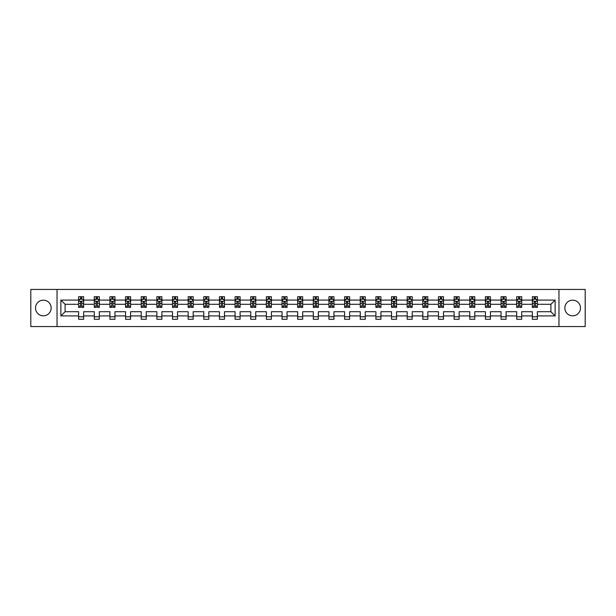 <?xml version="1.0" encoding="UTF-8"?>
<svg xmlns="http://www.w3.org/2000/svg" width="616" height="616" viewBox="0 0 616 616"><rect width="100%" height="100%" fill="white"/><g stroke="black" fill="none" stroke-linecap="round" stroke-linejoin="round"><path stroke-width="0.92" d="M572.664 300.177A7.823 7.823 0 0 0 564.841 308A7.823 7.823 0 0 0 572.664 315.823A7.823 7.823 0 0 0 580.488 308A7.823 7.823 0 0 0 572.664 300.177M43.336 300.177A7.823 7.823 0 0 0 35.512 308A7.823 7.823 0 0 0 43.336 315.823A7.823 7.823 0 0 0 51.159 308A7.823 7.823 0 0 0 43.336 300.177M558.974 289.443L30.8 289.443L30.8 326.557L585.2 326.557L585.2 289.443L558.974 289.443L558.974 326.557M537.36 315.923L537.36 311.711L550.904 311.711L555.116 315.923L537.36 315.923L537.36 319.281L532.347 319.281L532.347 315.923L521.713 315.923L521.713 319.281L516.701 319.281L516.701 315.923L506.075 315.923L506.075 319.281L501.054 319.281L501.054 315.923L490.428 315.923L490.428 319.281L485.416 319.281L485.416 315.923L474.782 315.923L474.782 319.281L469.769 319.281L469.769 315.923L459.136 315.923L459.136 319.281L454.123 319.281L454.123 315.923L443.489 315.923L443.489 319.281L438.477 319.281L438.477 315.923L427.843 315.923L427.843 319.281L422.83 319.281L422.83 315.923L412.204 315.923L412.204 319.281L407.184 319.281L407.184 315.923L396.558 315.923L396.558 319.281L391.537 319.281L391.537 315.923L380.911 315.923L380.911 319.281L375.899 319.281L375.899 315.923L365.265 315.923L365.265 319.281L360.252 319.281L360.252 315.923L349.619 315.923L349.619 319.281L344.606 319.281L344.606 315.923L333.972 315.923L333.972 319.281L328.959 319.281L328.959 315.923L318.333 315.923L318.333 319.281L313.313 319.281L313.313 315.923L302.687 315.923L302.687 319.281L297.667 319.281L297.667 315.923L287.041 315.923L287.041 319.281L282.028 319.281L282.028 315.923L271.394 315.923L271.394 319.281L266.382 319.281L266.382 315.923L255.748 315.923L255.748 319.281L250.735 319.281L250.735 315.923L240.101 315.923L240.101 319.281L235.089 319.281L235.089 315.923L224.463 315.923L224.463 319.281L219.442 319.281L219.442 315.923L208.816 315.923L208.816 319.281L203.796 319.281L203.796 315.923L193.17 315.923L193.17 319.281L188.157 319.281L188.157 315.923L177.524 315.923L177.524 319.281L172.511 319.281L172.511 315.923L161.877 315.923L161.877 319.281L156.864 319.281L156.864 315.923L146.231 315.923L146.231 319.281L141.218 319.281L141.218 315.923L130.584 315.923L130.584 319.281L125.572 319.281L125.572 315.923L114.946 315.923L114.946 319.281L109.925 319.281L109.925 315.923L99.299 315.923L99.299 319.281L94.287 319.281L94.287 315.923L83.653 315.923L83.653 319.281L78.64 319.281L78.64 315.923L60.884 315.923L60.884 300.077L78.64 300.077L78.64 296.72L83.653 296.72L83.653 300.077L94.287 300.077L94.287 296.72L99.299 296.72L99.299 300.077L109.925 300.077L109.925 296.72L114.946 296.72L114.946 300.077L125.572 300.077L125.572 296.72L130.584 296.72L130.584 300.077L141.218 300.077L141.218 296.72L146.231 296.72L146.231 300.077L156.864 300.077L156.864 296.72L161.877 296.72L161.877 300.077L172.511 300.077L172.511 296.72L177.524 296.72L177.524 300.077L188.157 300.077L188.157 296.72L193.17 296.72L193.17 300.077L203.796 300.077L203.796 296.72L208.816 296.72L208.816 300.077L219.442 300.077L219.442 296.72L224.463 296.72L224.463 300.077L235.089 300.077L235.089 296.72L240.101 296.72L240.101 300.077L250.735 300.077L250.735 296.72L255.748 296.72L255.748 300.077L266.382 300.077L266.382 296.72L271.394 296.72L271.394 300.077L282.028 300.077L282.028 296.72L287.041 296.72L287.041 300.077L297.667 300.077L297.667 296.72L302.687 296.72L302.687 300.077L313.313 300.077L313.313 296.72L318.333 296.72L318.333 300.077L328.959 300.077L328.959 296.72L333.972 296.72L333.972 300.077L344.606 300.077L344.606 296.72L349.619 296.72L349.619 300.077L360.252 300.077L360.252 296.72L365.265 296.72L365.265 300.077L375.899 300.077L375.899 296.72L380.911 296.72L380.911 300.077L391.537 300.077L391.537 296.72L396.558 296.72L396.558 300.077L407.184 300.077L407.184 296.72L412.204 296.72L412.204 300.077L422.83 300.077L422.83 296.72L427.843 296.72L427.843 300.077L438.477 300.077L438.477 296.72L443.489 296.72L443.489 300.077L454.123 300.077L454.123 296.72L459.136 296.72L459.136 300.077L469.769 300.077L469.769 296.72L474.782 296.72L474.782 300.077L485.416 300.077L485.416 296.72L490.428 296.72L490.428 300.077L501.054 300.077L501.054 296.72L506.075 296.72L506.075 300.077L516.701 300.077L516.701 296.72L521.713 296.72L521.713 300.077L532.347 300.077L532.347 296.72L537.36 296.72L537.36 300.077L555.116 300.077L555.116 315.923M57.026 326.557L57.026 289.443M532.347 300.077L532.347 304.289L521.713 304.289L521.713 300.077M521.713 315.923L521.713 311.711L532.347 311.711L532.347 315.923M516.701 300.077L516.701 304.289L506.075 304.289L506.075 300.077M506.075 315.923L506.075 311.711L516.701 311.711L516.701 315.923M501.054 300.077L501.054 304.289L490.428 304.289L490.428 300.077M490.428 315.923L490.428 311.711L501.054 311.711L501.054 315.923M485.416 300.077L485.416 304.289L474.782 304.289L474.782 300.077M474.782 315.923L474.782 311.711L485.416 311.711L485.416 315.923M469.769 300.077L469.769 304.289L459.136 304.289L459.136 300.077M459.136 315.923L459.136 311.711L469.769 311.711L469.769 315.923M454.123 300.077L454.123 304.289L443.489 304.289L443.489 300.077M443.489 315.923L443.489 311.711L454.123 311.711L454.123 315.923M438.477 300.077L438.477 304.289L427.843 304.289L427.843 300.077M427.843 315.923L427.843 311.711L438.477 311.711L438.477 315.923M422.83 300.077L422.83 304.289L412.204 304.289L412.204 300.077M412.204 315.923L412.204 311.711L422.83 311.711L422.83 315.923M407.184 300.077L407.184 304.289L396.558 304.289L396.558 300.077M396.558 315.923L396.558 311.711L407.184 311.711L407.184 315.923M391.537 300.077L391.537 304.289L380.911 304.289L380.911 300.077M380.911 315.923L380.911 311.711L391.537 311.711L391.537 315.923M375.899 300.077L375.899 304.289L365.265 304.289L365.265 300.077M365.265 315.923L365.265 311.711L375.899 311.711L375.899 315.923M360.252 300.077L360.252 304.289L349.619 304.289L349.619 300.077M349.619 315.923L349.619 311.711L360.252 311.711L360.252 315.923M344.606 300.077L344.606 304.289L333.972 304.289L333.972 300.077M333.972 315.923L333.972 311.711L344.606 311.711L344.606 315.923M328.959 300.077L328.959 304.289L318.333 304.289L318.333 300.077M318.333 315.923L318.333 311.711L328.959 311.711L328.959 315.923M313.313 300.077L313.313 304.289L302.687 304.289L302.687 300.077M302.687 315.923L302.687 311.711L313.313 311.711L313.313 315.923M297.667 300.077L297.667 304.289L287.041 304.289L287.041 300.077M287.041 315.923L287.041 311.711L297.667 311.711L297.667 315.923M282.028 300.077L282.028 304.289L271.394 304.289L271.394 300.077M271.394 315.923L271.394 311.711L282.028 311.711L282.028 315.923M266.382 300.077L266.382 304.289L255.748 304.289L255.748 300.077M255.748 315.923L255.748 311.711L266.382 311.711L266.382 315.923M250.735 300.077L250.735 304.289L240.101 304.289L240.101 300.077M240.101 315.923L240.101 311.711L250.735 311.711L250.735 315.923M235.089 300.077L235.089 304.289L224.463 304.289L224.463 300.077M224.463 315.923L224.463 311.711L235.089 311.711L235.089 315.923M219.442 300.077L219.442 304.289L208.816 304.289L208.816 300.077M208.816 315.923L208.816 311.711L219.442 311.711L219.442 315.923M203.796 300.077L203.796 304.289L193.17 304.289L193.17 300.077M193.17 315.923L193.17 311.711L203.796 311.711L203.796 315.923M188.157 300.077L188.157 304.289L177.524 304.289L177.524 300.077M177.524 315.923L177.524 311.711L188.157 311.711L188.157 315.923M172.511 300.077L172.511 304.289L161.877 304.289L161.877 300.077M161.877 315.923L161.877 311.711L172.511 311.711L172.511 315.923M156.864 300.077L156.864 304.289L146.231 304.289L146.231 300.077M146.231 315.923L146.231 311.711L156.864 311.711L156.864 315.923M141.218 300.077L141.218 304.289L130.584 304.289L130.584 300.077M130.584 315.923L130.584 311.711L141.218 311.711L141.218 315.923M125.572 300.077L125.572 304.289L114.946 304.289L114.946 300.077M114.946 315.923L114.946 311.711L125.572 311.711L125.572 315.923M109.925 300.077L109.925 304.289L99.299 304.289L99.299 300.077M99.299 315.923L99.299 311.711L109.925 311.711L109.925 315.923M94.287 300.077L94.287 304.289L83.653 304.289L83.653 300.077M83.653 315.923L83.653 311.711L94.287 311.711L94.287 315.923M78.64 300.077L78.64 304.289L65.096 304.289L65.096 311.711L78.64 311.711L78.64 315.923M60.884 300.077L65.096 304.289M550.904 311.711L550.904 304.289L537.36 304.289L537.36 300.077M534.257 299.222L535.458 299.222M518.61 299.222L519.812 299.222M502.964 299.222L504.165 299.222M487.318 299.222L488.519 299.222M471.671 299.222L472.872 299.222M456.025 299.222L457.234 299.222M440.378 299.222L441.587 299.222M424.74 299.222L425.941 299.222M409.093 299.222L410.295 299.222M393.447 299.222L394.648 299.222M377.8 299.222L379.002 299.222M362.154 299.222L363.363 299.222M346.508 299.222L347.717 299.222M330.869 299.222L332.07 299.222M315.223 299.222L316.424 299.222M299.576 299.222L300.777 299.222M283.93 299.222L285.131 299.222M268.283 299.222L269.492 299.222M252.637 299.222L253.846 299.222M236.998 299.222L238.2 299.222M221.352 299.222L222.553 299.222M205.706 299.222L206.907 299.222M190.059 299.222L191.26 299.222M174.413 299.222L175.622 299.222M158.766 299.222L159.975 299.222M143.128 299.222L144.329 299.222M127.481 299.222L128.682 299.222M111.835 299.222L113.036 299.222M96.188 299.222L97.39 299.222M80.542 299.222L81.743 299.222M78.64 316.778L83.653 316.778M94.287 316.778L99.299 316.778M109.925 316.778L114.946 316.778M125.572 316.778L130.584 316.778M141.218 316.778L146.231 316.778M156.864 316.778L161.877 316.778M172.511 316.778L177.524 316.778M188.157 316.778L193.17 316.778M203.796 316.778L208.816 316.778M219.442 316.778L224.463 316.778M235.089 316.778L240.101 316.778M250.735 316.778L255.748 316.778M266.382 316.778L271.394 316.778M282.028 316.778L287.041 316.778M297.667 316.778L302.687 316.778M313.313 316.778L318.333 316.778M328.959 316.778L333.972 316.778M344.606 316.778L349.619 316.778M360.252 316.778L365.265 316.778M375.899 316.778L380.911 316.778M391.537 316.778L396.558 316.778M407.184 316.778L412.204 316.778M422.83 316.778L427.843 316.778M438.477 316.778L443.489 316.778M454.123 316.778L459.136 316.778M469.769 316.778L474.782 316.778M485.416 316.778L490.428 316.778M501.054 316.778L506.075 316.778M516.701 316.778L521.713 316.778M532.347 316.778L537.36 316.778M65.096 311.711L60.884 315.923M555.116 300.077L550.904 304.289M81.743 298.021L80.542 298.021M79.579 299.391L78.64 299.391L78.64 296.72L80.542 296.72L80.542 299.276M78.64 306.144L78.64 307.399L80.542 307.399L80.542 306.144L78.64 306.144L78.64 304.289M83.653 304.289L83.653 307.399L81.743 307.399L81.743 302.033L80.542 302.033L80.542 306.144M82.713 299.391L83.653 299.391L83.653 296.72L81.743 296.72L81.743 299.276M83.653 301.278L82.652 299.276L79.641 299.276L78.64 301.278M97.39 298.021L96.188 298.021M95.226 299.391L94.287 299.391L94.287 296.72L96.188 296.72L96.188 299.276M94.287 306.144L94.287 307.399L96.188 307.399L96.188 306.144L94.287 306.144L94.287 304.289M99.299 304.289L99.299 307.399L97.39 307.399L97.39 302.033L96.188 302.033L96.188 306.144M98.352 299.391L99.299 299.391L99.299 296.72L97.39 296.72L97.39 299.276M99.299 301.278L98.298 299.276L95.288 299.276L94.287 301.278M113.036 298.021L111.835 298.021M110.872 299.391L109.925 299.391L109.925 296.72L111.835 296.72L111.835 299.276M109.925 306.144L109.925 307.399L111.835 307.399L111.835 306.144L109.925 306.144L109.925 304.289M114.946 304.289L114.946 307.399L113.036 307.399L113.036 302.033L111.835 302.033L111.835 306.144M113.999 299.391L114.946 299.391L114.946 296.72L113.036 296.72L113.036 299.276M114.946 301.278L113.937 299.276L110.934 299.276L109.925 301.278M128.682 298.021L127.481 298.021M126.519 299.391L125.572 299.391L125.572 296.72L127.481 296.72L127.481 299.276M125.572 306.144L125.572 307.399L127.481 307.399L127.481 306.144L125.572 306.144L125.572 304.289M130.584 304.289L130.584 307.399L128.682 307.399L128.682 302.033L127.481 302.033L127.481 306.144M129.645 299.391L130.584 299.391L130.584 296.72L128.682 296.72L128.682 299.276M130.584 301.278L129.583 299.276L126.573 299.276L125.572 301.278M144.329 298.021L143.128 298.021M142.165 299.391L141.218 299.391L141.218 296.72L143.128 296.72L143.128 299.276M141.218 306.144L141.218 307.399L143.128 307.399L143.128 306.144L141.218 306.144L141.218 304.289M146.231 304.289L146.231 307.399L144.329 307.399L144.329 302.033L143.128 302.033L143.128 306.144M145.291 299.391L146.231 299.391L146.231 296.72L144.329 296.72L144.329 299.276M146.231 301.278L145.23 299.276L142.219 299.276L141.218 301.278M159.975 298.021L158.766 298.021M157.804 299.391L156.864 299.391L156.864 296.72L158.766 296.72L158.766 299.276M156.864 306.144L156.864 307.399L158.766 307.399L158.766 306.144L156.864 306.144L156.864 304.289M161.877 304.289L161.877 307.399L159.975 307.399L159.975 302.033L158.766 302.033L158.766 306.144M160.938 299.391L161.877 299.391L161.877 296.72L159.975 296.72L159.975 299.276M161.877 301.278L160.876 299.276L157.865 299.276L156.864 301.278M175.622 298.021L174.413 298.021M173.45 299.391L172.511 299.391L172.511 296.72L174.413 296.72L174.413 299.276M172.511 306.144L172.511 307.399L174.413 307.399L174.413 306.144L172.511 306.144L172.511 304.289M177.524 304.289L177.524 307.399L175.622 307.399L175.622 302.033L174.413 302.033L174.413 306.144M176.584 299.391L177.524 299.391L177.524 296.72L175.622 296.72L175.622 299.276M177.524 301.278L176.523 299.276L173.512 299.276L172.511 301.278M191.26 298.021L190.059 298.021M189.097 299.391L188.157 299.391L188.157 296.72L190.059 296.72L190.059 299.276M188.157 306.144L188.157 307.399L190.059 307.399L190.059 306.144L188.157 306.144L188.157 304.289M193.17 304.289L193.17 307.399L191.26 307.399L191.26 302.033L190.059 302.033L190.059 306.144M192.223 299.391L193.17 299.391L193.17 296.72L191.26 296.72L191.26 299.276M193.17 301.278L192.169 299.276L189.158 299.276L188.157 301.278M206.907 298.021L205.706 298.021M204.743 299.391L203.796 299.391L203.796 296.72L205.706 296.72L205.706 299.276M203.796 306.144L203.796 307.399L205.706 307.399L205.706 306.144L203.796 306.144L203.796 304.289M208.816 304.289L208.816 307.399L206.907 307.399L206.907 302.033L205.706 302.033L205.706 306.144M207.869 299.391L208.816 299.391L208.816 296.72L206.907 296.72L206.907 299.276M208.816 301.278L207.808 299.276L204.805 299.276L203.796 301.278M222.553 298.021L221.352 298.021M220.389 299.391L219.442 299.391L219.442 296.72L221.352 296.72L221.352 299.276M219.442 306.144L219.442 307.399L221.352 307.399L221.352 306.144L219.442 306.144L219.442 304.289M224.463 304.289L224.463 307.399L222.553 307.399L222.553 302.033L221.352 302.033L221.352 306.144M223.516 299.391L224.463 299.391L224.463 296.72L222.553 296.72L222.553 299.276M224.463 301.278L223.454 299.276L220.451 299.276L219.442 301.278M238.2 298.021L236.998 298.021M236.036 299.391L235.089 299.391L235.089 296.72L236.998 296.72L236.998 299.276M235.089 306.144L235.089 307.399L236.998 307.399L236.998 306.144L235.089 306.144L235.089 304.289M240.101 304.289L240.101 307.399L238.2 307.399L238.2 302.033L236.998 302.033L236.998 306.144M239.162 299.391L240.101 299.391L240.101 296.72L238.2 296.72L238.2 299.276M240.101 301.278L239.1 299.276L236.09 299.276L235.089 301.278M253.846 298.021L252.637 298.021M251.675 299.391L250.735 299.391L250.735 296.72L252.637 296.72L252.637 299.276M250.735 306.144L250.735 307.399L252.637 307.399L252.637 306.144L250.735 306.144L250.735 304.289M255.748 304.289L255.748 307.399L253.846 307.399L253.846 302.033L252.637 302.033L252.637 306.144M254.808 299.391L255.748 299.391L255.748 296.72L253.846 296.72L253.846 299.276M255.748 301.278L254.747 299.276L251.736 299.276L250.735 301.278M269.492 298.021L268.283 298.021M267.321 299.391L266.382 299.391L266.382 296.72L268.283 296.72L268.283 299.276M266.382 306.144L266.382 307.399L268.283 307.399L268.283 306.144L266.382 306.144L266.382 304.289M271.394 304.289L271.394 307.399L269.492 307.399L269.492 302.033L268.283 302.033L268.283 306.144M270.455 299.391L271.394 299.391L271.394 296.72L269.492 296.72L269.492 299.276M271.394 301.278L270.393 299.276L267.382 299.276L266.382 301.278M285.131 298.021L283.93 298.021M282.967 299.391L282.028 299.391L282.028 296.72L283.93 296.72L283.93 299.276M282.028 306.144L282.028 307.399L283.93 307.399L283.93 306.144L282.028 306.144L282.028 304.289M287.041 304.289L287.041 307.399L285.131 307.399L285.131 302.033L283.93 302.033L283.93 306.144M286.094 299.391L287.041 299.391L287.041 296.72L285.131 296.72L285.131 299.276M287.041 301.278L286.04 299.276L283.029 299.276L282.028 301.278M300.777 298.021L299.576 298.021M298.614 299.391L297.667 299.391L297.667 296.72L299.576 296.72L299.576 299.276M297.667 306.144L297.667 307.399L299.576 307.399L299.576 306.144L297.667 306.144L297.667 304.289M302.687 304.289L302.687 307.399L300.777 307.399L300.777 302.033L299.576 302.033L299.576 306.144M301.74 299.391L302.687 299.391L302.687 296.72L300.777 296.72L300.777 299.276M302.687 301.278L301.678 299.276L298.675 299.276L297.667 301.278M316.424 298.021L315.223 298.021M314.26 299.391L313.313 299.391L313.313 296.72L315.223 296.72L315.223 299.276M313.313 306.144L313.313 307.399L315.223 307.399L315.223 306.144L313.313 306.144L313.313 304.289M318.333 304.289L318.333 307.399L316.424 307.399L316.424 302.033L315.223 302.033L315.223 306.144M317.386 299.391L318.333 299.391L318.333 296.72L316.424 296.72L316.424 299.276M318.333 301.278L317.325 299.276L314.322 299.276L313.313 301.278M332.07 298.021L330.869 298.021M329.906 299.391L328.959 299.391L328.959 296.72L330.869 296.72L330.869 299.276M328.959 306.144L328.959 307.399L330.869 307.399L330.869 306.144L328.959 306.144L328.959 304.289M333.972 304.289L333.972 307.399L332.07 307.399L332.07 302.033L330.869 302.033L330.869 306.144M333.033 299.391L333.972 299.391L333.972 296.72L332.07 296.72L332.07 299.276M333.972 301.278L332.971 299.276L329.96 299.276L328.959 301.278M347.717 298.021L346.508 298.021M345.545 299.391L344.606 299.391L344.606 296.72L346.508 296.72L346.508 299.276M344.606 306.144L344.606 307.399L346.508 307.399L346.508 306.144L344.606 306.144L344.606 304.289M349.619 304.289L349.619 307.399L347.717 307.399L347.717 302.033L346.508 302.033L346.508 306.144M348.679 299.391L349.619 299.391L349.619 296.72L347.717 296.72L347.717 299.276M349.619 301.278L348.618 299.276L345.607 299.276L344.606 301.278M363.363 298.021L362.154 298.021M361.192 299.391L360.252 299.391L360.252 296.72L362.154 296.72L362.154 299.276M360.252 306.144L360.252 307.399L362.154 307.399L362.154 306.144L360.252 306.144L360.252 304.289M365.265 304.289L365.265 307.399L363.363 307.399L363.363 302.033L362.154 302.033L362.154 306.144M364.325 299.391L365.265 299.391L365.265 296.72L363.363 296.72L363.363 299.276M365.265 301.278L364.264 299.276L361.253 299.276L360.252 301.278M379.002 298.021L377.8 298.021M376.838 299.391L375.899 299.391L375.899 296.72L377.8 296.72L377.8 299.276M375.899 306.144L375.899 307.399L377.8 307.399L377.8 306.144L375.899 306.144L375.899 304.289M380.911 304.289L380.911 307.399L379.002 307.399L379.002 302.033L377.8 302.033L377.8 306.144M379.964 299.391L380.911 299.391L380.911 296.72L379.002 296.72L379.002 299.276M380.911 301.278L379.91 299.276L376.9 299.276L375.899 301.278M394.648 298.021L393.447 298.021M392.484 299.391L391.537 299.391L391.537 296.72L393.447 296.72L393.447 299.276M391.537 306.144L391.537 307.399L393.447 307.399L393.447 306.144L391.537 306.144L391.537 304.289M396.558 304.289L396.558 307.399L394.648 307.399L394.648 302.033L393.447 302.033L393.447 306.144M395.611 299.391L396.558 299.391L396.558 296.72L394.648 296.72L394.648 299.276M396.558 301.278L395.549 299.276L392.546 299.276L391.537 301.278M410.295 298.021L409.093 298.021M408.131 299.391L407.184 299.391L407.184 296.72L409.093 296.72L409.093 299.276M407.184 306.144L407.184 307.399L409.093 307.399L409.093 306.144L407.184 306.144L407.184 304.289M412.204 304.289L412.204 307.399L410.295 307.399L410.295 302.033L409.093 302.033L409.093 306.144M411.257 299.391L412.204 299.391L412.204 296.72L410.295 296.72L410.295 299.276M412.204 301.278L411.195 299.276L408.192 299.276L407.184 301.278M425.941 298.021L424.74 298.021M423.777 299.391L422.83 299.391L422.83 296.72L424.74 296.72L424.74 299.276M422.83 306.144L422.83 307.399L424.74 307.399L424.74 306.144L422.83 306.144L422.83 304.289M427.843 304.289L427.843 307.399L425.941 307.399L425.941 302.033L424.74 302.033L424.74 306.144M426.903 299.391L427.843 299.391L427.843 296.72L425.941 296.72L425.941 299.276M427.843 301.278L426.842 299.276L423.831 299.276L422.83 301.278M441.587 298.021L440.378 298.021M439.416 299.391L438.477 299.391L438.477 296.72L440.378 296.72L440.378 299.276M438.477 306.144L438.477 307.399L440.378 307.399L440.378 306.144L438.477 306.144L438.477 304.289M443.489 304.289L443.489 307.399L441.587 307.399L441.587 302.033L440.378 302.033L440.378 306.144M442.55 299.391L443.489 299.391L443.489 296.72L441.587 296.72L441.587 299.276M443.489 301.278L442.488 299.276L439.478 299.276L438.477 301.278M457.234 298.021L456.025 298.021M455.062 299.391L454.123 299.391L454.123 296.72L456.025 296.72L456.025 299.276M454.123 306.144L454.123 307.399L456.025 307.399L456.025 306.144L454.123 306.144L454.123 304.289M459.136 304.289L459.136 307.399L457.234 307.399L457.234 302.033L456.025 302.033L456.025 306.144M458.196 299.391L459.136 299.391L459.136 296.72L457.234 296.72L457.234 299.276M459.136 301.278L458.135 299.276L455.124 299.276L454.123 301.278M472.872 298.021L471.671 298.021M470.709 299.391L469.769 299.391L469.769 296.72L471.671 296.72L471.671 299.276M469.769 306.144L469.769 307.399L471.671 307.399L471.671 306.144L469.769 306.144L469.769 304.289M474.782 304.289L474.782 307.399L472.872 307.399L472.872 302.033L471.671 302.033L471.671 306.144M473.835 299.391L474.782 299.391L474.782 296.72L472.872 296.72L472.872 299.276M474.782 301.278L473.781 299.276L470.77 299.276L469.769 301.278M488.519 298.021L487.318 298.021M486.355 299.391L485.416 299.391L485.416 296.72L487.318 296.72L487.318 299.276M485.416 306.144L485.416 307.399L487.318 307.399L487.318 306.144L485.416 306.144L485.416 304.289M490.428 304.289L490.428 307.399L488.519 307.399L488.519 302.033L487.318 302.033L487.318 306.144M489.481 299.391L490.428 299.391L490.428 296.72L488.519 296.72L488.519 299.276M490.428 301.278L489.427 299.276L486.417 299.276L485.416 301.278M504.165 298.021L502.964 298.021M502.002 299.391L501.054 299.391L501.054 296.72L502.964 296.72L502.964 299.276M501.054 306.144L501.054 307.399L502.964 307.399L502.964 306.144L501.054 306.144L501.054 304.289M506.075 304.289L506.075 307.399L504.165 307.399L504.165 302.033L502.964 302.033L502.964 306.144M505.128 299.391L506.075 299.391L506.075 296.72L504.165 296.72L504.165 299.276M506.075 301.278L505.066 299.276L502.063 299.276L501.054 301.278M519.812 298.021L518.61 298.021M517.648 299.391L516.701 299.391L516.701 296.72L518.61 296.72L518.61 299.276M516.701 306.144L516.701 307.399L518.61 307.399L518.61 306.144L516.701 306.144L516.701 304.289M521.713 304.289L521.713 307.399L519.812 307.399L519.812 302.033L518.61 302.033L518.61 306.144M520.774 299.391L521.713 299.391L521.713 296.72L519.812 296.72L519.812 299.276M521.713 301.278L520.712 299.276L517.702 299.276L516.701 301.278M535.458 298.021L534.257 298.021M533.287 299.391L532.347 299.391L532.347 296.72L534.257 296.72L534.257 299.276M532.347 306.144L532.347 307.399L534.257 307.399L534.257 306.144L532.347 306.144L532.347 304.289M537.36 304.289L537.36 307.399L535.458 307.399L535.458 302.033L534.257 302.033L534.257 306.144M536.42 299.391L537.36 299.391L537.36 296.72L535.458 296.72L535.458 299.276M537.36 301.278L536.359 299.276L533.348 299.276L532.347 301.278M83.63 301.232L78.663 301.232M83.653 306.144L81.743 306.144M80.542 303.449L78.64 303.449M83.653 303.449L81.743 303.449M81.743 298.66L80.542 298.66M99.276 301.232L94.31 301.232M99.299 306.144L97.39 306.144M96.188 303.449L94.287 303.449M99.299 303.449L97.39 303.449M97.39 298.66L96.188 298.66M114.915 301.232L109.956 301.232M114.946 306.144L113.036 306.144M111.835 303.449L109.925 303.449M114.946 303.449L113.036 303.449M113.036 298.66L111.835 298.66M130.561 301.232L125.602 301.232M130.584 306.144L128.682 306.144M127.481 303.449L125.572 303.449M130.584 303.449L128.682 303.449M128.682 298.66L127.481 298.66M146.208 301.232L141.241 301.232M146.231 306.144L144.329 306.144M143.128 303.449L141.218 303.449M146.231 303.449L144.329 303.449M144.329 298.66L143.128 298.66M161.854 301.232L156.888 301.232M161.877 306.144L159.975 306.144M158.766 303.449L156.864 303.449M161.877 303.449L159.975 303.449M159.975 298.66L158.766 298.66M177.5 301.232L172.534 301.232M177.524 306.144L175.622 306.144M174.413 303.449L172.511 303.449M177.524 303.449L175.622 303.449M175.622 298.66L174.413 298.66M193.147 301.232L188.18 301.232M193.17 306.144L191.26 306.144M190.059 303.449L188.157 303.449M193.17 303.449L191.26 303.449M191.26 298.66L190.059 298.66M208.785 301.232L203.827 301.232M208.816 306.144L206.907 306.144M205.706 303.449L203.796 303.449M208.816 303.449L206.907 303.449M206.907 298.66L205.706 298.66M224.432 301.232L219.473 301.232M224.463 306.144L222.553 306.144M221.352 303.449L219.442 303.449M224.463 303.449L222.553 303.449M222.553 298.66L221.352 298.66M240.078 301.232L235.112 301.232M240.101 306.144L238.2 306.144M236.998 303.449L235.089 303.449M240.101 303.449L238.2 303.449M238.2 298.66L236.998 298.66M255.725 301.232L250.758 301.232M255.748 306.144L253.846 306.144M252.637 303.449L250.735 303.449M255.748 303.449L253.846 303.449M253.846 298.66L252.637 298.66M271.371 301.232L266.405 301.232M271.394 306.144L269.492 306.144M268.283 303.449L266.382 303.449M271.394 303.449L269.492 303.449M269.492 298.66L268.283 298.66M287.017 301.232L282.051 301.232M287.041 306.144L285.131 306.144M283.93 303.449L282.028 303.449M287.041 303.449L285.131 303.449M285.131 298.66L283.93 298.66M302.656 301.232L297.697 301.232M302.687 306.144L300.777 306.144M299.576 303.449L297.667 303.449M302.687 303.449L300.777 303.449M300.777 298.66L299.576 298.66M318.303 301.232L313.344 301.232M318.333 306.144L316.424 306.144M315.223 303.449L313.313 303.449M318.333 303.449L316.424 303.449M316.424 298.66L315.223 298.66M333.949 301.232L328.983 301.232M333.972 306.144L332.07 306.144M330.869 303.449L328.959 303.449M333.972 303.449L332.07 303.449M332.07 298.66L330.869 298.66M349.595 301.232L344.629 301.232M349.619 306.144L347.717 306.144M346.508 303.449L344.606 303.449M349.619 303.449L347.717 303.449M347.717 298.66L346.508 298.66M365.242 301.232L360.275 301.232M365.265 306.144L363.363 306.144M362.154 303.449L360.252 303.449M365.265 303.449L363.363 303.449M363.363 298.66L362.154 298.66M380.888 301.232L375.922 301.232M380.911 306.144L379.002 306.144M377.8 303.449L375.899 303.449M380.911 303.449L379.002 303.449M379.002 298.66L377.8 298.66M396.527 301.232L391.568 301.232M396.558 306.144L394.648 306.144M393.447 303.449L391.537 303.449M396.558 303.449L394.648 303.449M394.648 298.66L393.447 298.66M412.173 301.232L407.215 301.232M412.204 306.144L410.295 306.144M409.093 303.449L407.184 303.449M412.204 303.449L410.295 303.449M410.295 298.66L409.093 298.66M427.82 301.232L422.853 301.232M427.843 306.144L425.941 306.144M424.74 303.449L422.83 303.449M427.843 303.449L425.941 303.449M425.941 298.66L424.74 298.66M443.466 301.232L438.5 301.232M443.489 306.144L441.587 306.144M440.378 303.449L438.477 303.449M443.489 303.449L441.587 303.449M441.587 298.66L440.378 298.66M459.113 301.232L454.146 301.232M459.136 306.144L457.234 306.144M456.025 303.449L454.123 303.449M459.136 303.449L457.234 303.449M457.234 298.66L456.025 298.66M474.759 301.232L469.792 301.232M474.782 306.144L472.872 306.144M471.671 303.449L469.769 303.449M474.782 303.449L472.872 303.449M472.872 298.66L471.671 298.66M490.398 301.232L485.439 301.232M490.428 306.144L488.519 306.144M487.318 303.449L485.416 303.449M490.428 303.449L488.519 303.449M488.519 298.66L487.318 298.66M506.044 301.232L501.085 301.232M506.075 306.144L504.165 306.144M502.964 303.449L501.054 303.449M506.075 303.449L504.165 303.449M504.165 298.66L502.964 298.66M521.69 301.232L516.724 301.232M521.713 306.144L519.812 306.144M518.61 303.449L516.701 303.449M521.713 303.449L519.812 303.449M519.812 298.66L518.61 298.66M537.337 301.232L532.37 301.232M537.36 306.144L535.458 306.144M534.257 303.449L532.347 303.449M537.36 303.449L535.458 303.449M535.458 298.66L534.257 298.66"/></g></svg>
